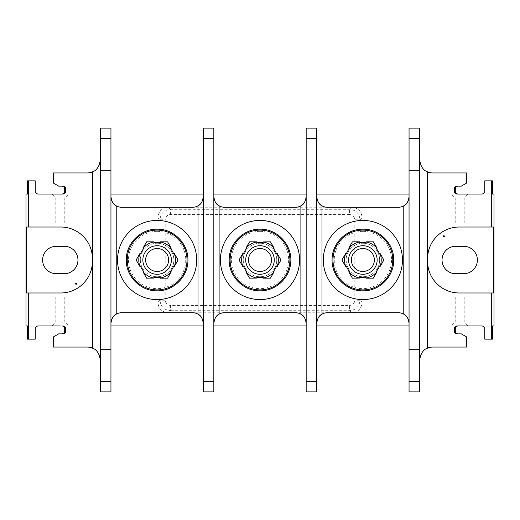 <?xml version="1.0" encoding="UTF-8"?>
<svg xmlns="http://www.w3.org/2000/svg" width="520" height="520" viewBox="0 0 520 520"><rect width="100%" height="100%" fill="white"/><g stroke="black" fill="none" stroke-linecap="round" stroke-linejoin="round"><path stroke-width="0.39" stroke-dasharray="2.6 1.95" d="M494 194.044L26 194.044M494 325.956L26 325.956M455.748 273.715L463.665 273.715A13.715 13.715 0 0 0 477.38 260A13.715 13.715 0 0 0 463.665 246.285L455.748 246.285A13.715 13.715 0 0 0 442.032 260A13.715 13.715 0 0 0 455.748 273.715M64.252 246.285L56.336 246.285A13.715 13.715 0 0 0 42.62 260A13.715 13.715 0 0 0 56.336 273.715L64.252 273.715A13.715 13.715 0 0 0 77.968 260A13.715 13.715 0 0 0 64.252 246.285M351.624 312.761L168.376 312.761L170.436 310.7L349.563 310.7C355.894 310.057 359.385 306.566 360.035 300.228L360.035 219.772C359.385 213.441 355.894 209.95 349.563 209.3L170.436 209.3C164.106 209.944 160.615 213.434 159.965 219.772L159.965 300.228C160.615 306.56 164.106 310.05 170.436 310.7L170.436 305.468L349.563 305.468L349.563 310.7L351.624 312.761C358.085 312.24 361.575 308.75 362.096 302.289L360.035 300.228L354.796 300.228L354.796 219.772C354.497 216.587 352.749 214.838 349.563 214.533L349.563 209.3L351.624 207.239L168.376 207.239C161.915 207.76 158.424 211.25 157.905 217.711L159.965 219.772L165.204 219.772L165.204 300.228C165.503 303.413 167.252 305.162 170.436 305.468M157.905 217.711L157.905 302.289C158.424 308.75 161.915 312.24 168.376 312.761M362.096 302.289L362.096 217.711C361.575 211.25 358.085 207.76 351.624 207.239M493.538 292.975L459.245 292.975A31.655 31.655 0 0 1 427.59 261.32L427.59 258.681A31.655 31.655 0 0 1 459.245 227.025L493.538 227.025M492.57 325.956L481.598 325.956A3.166 3.166 0 0 1 484.763 329.121L484.763 339.144L492.57 339.144M60.294 325.956L110.948 325.956L110.948 128.095L100.392 128.095L100.392 360.25A13.188 13.188 0 0 0 87.204 347.054L53.436 347.054L53.436 336.915L58.715 333.866L62.933 333.866M213.831 325.956L213.831 391.904L203.281 391.904L203.281 325.956L213.831 325.956L213.831 128.095L203.281 128.095L203.281 194.044L213.831 194.044M316.719 325.956L316.719 391.904L306.169 391.904L306.169 325.956L316.719 325.956L316.719 128.095L306.169 128.095L306.169 194.044L316.719 194.044M457.067 325.956L409.051 325.956L409.051 194.044L459.706 194.044M27.43 339.144L35.236 339.144L35.236 329.121A3.166 3.166 0 0 1 38.402 325.956L27.43 325.956M459.706 325.956L451.262 325.956L459.706 325.956M26.462 227.025L60.755 227.025A31.655 31.655 0 0 1 92.41 258.681L92.41 261.32A31.655 31.655 0 0 1 60.755 292.975L26.462 292.975M27.43 194.044L38.402 194.044A3.166 3.166 0 0 1 35.236 190.879L35.236 180.856L27.43 180.856M492.57 180.856L484.763 180.856L484.763 190.879A3.166 3.166 0 0 1 481.598 194.044L492.57 194.044M62.933 194.044L110.948 194.044M60.294 194.044L51.85 194.044L60.294 194.044M457.067 333.866L461.286 333.866L466.563 336.915L466.563 347.054L432.796 347.054A13.188 13.188 0 0 0 419.607 360.25L419.607 159.751A13.188 13.188 0 0 0 432.796 172.946L466.563 172.946L466.563 183.086L461.286 186.134L457.067 186.134M409.051 325.956L409.051 391.904L419.607 391.904L419.607 360.25M419.607 159.751L419.607 128.095L409.051 128.095L409.051 194.044M362.888 220.428A39.572 39.572 0 0 0 323.317 260A39.572 39.572 0 0 0 362.888 299.572A39.572 39.572 0 0 0 402.46 260A39.572 39.572 0 0 0 362.888 220.428M408.967 321.971A10.55 10.55 0 0 0 408.714 320.671M408.324 319.456A10.55 10.55 0 0 0 407.81 318.344M407.784 318.298A10.55 10.55 0 0 0 407.212 317.356M406.556 316.498A10.55 10.55 0 0 0 405.873 315.764M405.171 315.139A10.55 10.55 0 0 0 404.469 314.613M404.001 314.308A10.55 10.55 0 0 0 398.502 312.761L327.269 312.761A10.55 10.55 0 0 0 321.769 314.308M321.302 314.613A10.55 10.55 0 0 0 320.6 315.139M319.904 315.764A10.55 10.55 0 0 0 319.215 316.498M318.558 317.356A10.55 10.55 0 0 0 317.986 318.298M317.961 318.344A10.55 10.55 0 0 0 317.454 319.456M317.057 320.671A10.55 10.55 0 0 0 316.803 321.971M316.803 198.029A10.55 10.55 0 0 0 317.057 199.329M317.454 200.544A10.55 10.55 0 0 0 317.961 201.656M317.986 201.702A10.55 10.55 0 0 0 318.558 202.644M319.215 203.502A10.55 10.55 0 0 0 319.904 204.237M320.6 204.861A10.55 10.55 0 0 0 321.302 205.387M321.769 205.692A10.55 10.55 0 0 0 327.269 207.239L398.502 207.239A10.55 10.55 0 0 0 404.001 205.692M404.469 205.387A10.55 10.55 0 0 0 405.171 204.861M405.873 204.237A10.55 10.55 0 0 0 406.556 203.502M407.212 202.644A10.55 10.55 0 0 0 407.784 201.702M407.81 201.656A10.55 10.55 0 0 0 408.324 200.544M408.714 199.329A10.55 10.55 0 0 0 408.967 198.029M306.169 194.044L306.169 325.956M260 220.428A39.572 39.572 0 0 0 220.428 260A39.572 39.572 0 0 0 260 299.572A39.572 39.572 0 0 0 299.572 260A39.572 39.572 0 0 0 260 220.428M306.079 321.971A10.55 10.55 0 0 0 305.832 320.671M305.435 319.456A10.55 10.55 0 0 0 304.922 318.344M304.896 318.298A10.55 10.55 0 0 0 304.324 317.356M303.673 316.498A10.55 10.55 0 0 0 302.985 315.764M302.283 315.139A10.55 10.55 0 0 0 301.581 314.613M301.113 314.308A10.55 10.55 0 0 0 295.614 312.761L224.386 312.761A10.55 10.55 0 0 0 218.888 314.308M218.419 314.613A10.55 10.55 0 0 0 217.718 315.139M217.016 315.764A10.55 10.55 0 0 0 216.327 316.498M215.677 317.356A10.55 10.55 0 0 0 215.105 318.298M215.078 318.344A10.55 10.55 0 0 0 214.565 319.456M214.169 320.671A10.55 10.55 0 0 0 213.922 321.971M213.922 198.029A10.55 10.55 0 0 0 214.169 199.329M214.565 200.544A10.55 10.55 0 0 0 215.078 201.656M215.105 201.702A10.55 10.55 0 0 0 215.677 202.644M216.327 203.502A10.55 10.55 0 0 0 217.016 204.237M217.718 204.861A10.55 10.55 0 0 0 218.419 205.387M218.888 205.692A10.55 10.55 0 0 0 224.386 207.239L295.614 207.239A10.55 10.55 0 0 0 301.113 205.692M301.581 205.387A10.55 10.55 0 0 0 302.283 204.861M302.985 204.237A10.55 10.55 0 0 0 303.673 203.502M304.324 202.644A10.55 10.55 0 0 0 304.896 201.702M304.922 201.656A10.55 10.55 0 0 0 305.435 200.544M305.832 199.329A10.55 10.55 0 0 0 306.079 198.029M203.281 194.044L203.281 325.956M157.112 220.428A39.572 39.572 0 0 0 117.54 260A39.572 39.572 0 0 0 157.112 299.572A39.572 39.572 0 0 0 196.683 260A39.572 39.572 0 0 0 157.112 220.428M203.197 321.971A10.55 10.55 0 0 0 202.943 320.671M202.547 319.456A10.55 10.55 0 0 0 202.04 318.344M202.014 318.298A10.55 10.55 0 0 0 201.442 317.356M200.785 316.498A10.55 10.55 0 0 0 200.096 315.764M199.4 315.139A10.55 10.55 0 0 0 198.698 314.613M198.231 314.308A10.55 10.55 0 0 0 192.732 312.761L121.498 312.761A10.55 10.55 0 0 0 115.999 314.308M115.531 314.613A10.55 10.55 0 0 0 114.829 315.139M114.127 315.764A10.55 10.55 0 0 0 113.445 316.498M112.788 317.356A10.55 10.55 0 0 0 112.216 318.298M112.19 318.344A10.55 10.55 0 0 0 111.677 319.456M111.287 320.671A10.55 10.55 0 0 0 111.033 321.971M100.392 360.25L100.392 391.904L110.948 391.904L110.948 325.956M111.033 198.029A10.55 10.55 0 0 0 111.287 199.329M111.677 200.544A10.55 10.55 0 0 0 112.19 201.656M112.216 201.702A10.55 10.55 0 0 0 112.788 202.644M113.445 203.502A10.55 10.55 0 0 0 114.127 204.237M114.829 204.861A10.55 10.55 0 0 0 115.531 205.387M115.999 205.692A10.55 10.55 0 0 0 121.498 207.239L192.732 207.239A10.55 10.55 0 0 0 198.231 205.692M198.698 205.387A10.55 10.55 0 0 0 199.4 204.861M200.096 204.237A10.55 10.55 0 0 0 200.785 203.502M201.442 202.644A10.55 10.55 0 0 0 202.014 201.702M202.04 201.656A10.55 10.55 0 0 0 202.547 200.544M202.943 199.329A10.55 10.55 0 0 0 203.197 198.029M62.933 186.134L58.715 186.134L53.436 183.086L53.436 172.946L87.204 172.946A13.188 13.188 0 0 0 100.392 159.751M100.392 170.306L110.948 170.306M100.392 349.694L110.948 349.694M157.112 243.25A16.75 16.75 0 0 1 173.869 260A16.75 16.75 0 0 1 157.112 276.75A16.75 16.75 0 0 0 173.869 260A16.75 16.75 0 0 0 157.112 243.25A16.75 16.75 0 0 0 140.361 260A16.75 16.75 0 0 0 157.112 276.75A16.75 16.75 0 0 1 140.361 260A16.75 16.75 0 0 1 157.112 243.25M142.968 271.824L143.669 271.414A17.634 17.634 0 0 1 140.504 265.935L139.802 266.338L136.142 260M139.802 253.663L140.504 254.066A17.634 17.634 0 0 1 143.669 248.586L142.968 248.177L146.627 241.839M153.946 241.839L153.946 242.651A17.634 17.634 0 0 1 160.277 242.651L160.277 241.839L167.603 241.839M160.277 278.161L160.277 277.349A17.634 17.634 0 0 1 153.946 277.349L153.946 278.161L146.627 278.161M171.262 248.177L170.553 248.586A17.634 17.634 0 0 1 173.719 254.066L174.428 253.663L178.087 260M174.428 266.338L173.719 265.935A17.634 17.634 0 0 1 170.553 271.414L171.262 271.824L167.603 278.161M157.112 245.726A14.274 14.274 0 0 0 142.844 260A14.274 14.274 0 0 0 157.112 274.274A14.274 14.274 0 0 0 171.386 260A14.274 14.274 0 0 0 157.112 245.726M260 243.25A16.75 16.75 0 0 1 276.75 260A16.75 16.75 0 0 1 260 276.75A16.75 16.75 0 0 0 276.75 260A16.75 16.75 0 0 0 260 243.25A16.75 16.75 0 0 0 243.25 260A16.75 16.75 0 0 0 260 276.75A16.75 16.75 0 0 1 243.25 260A16.75 16.75 0 0 1 260 243.25M245.856 271.824L246.558 271.414A17.634 17.634 0 0 1 243.393 265.935L242.691 266.338L239.025 260M242.691 253.663L243.393 254.066A17.634 17.634 0 0 1 246.558 248.586L245.856 248.177L249.516 241.839M256.834 241.839L256.834 242.651A17.634 17.634 0 0 1 263.166 242.651L263.166 241.839L270.485 241.839M263.166 278.161L263.166 277.349A17.634 17.634 0 0 1 256.834 277.349L256.834 278.161L249.516 278.161M274.144 248.177L273.442 248.586A17.634 17.634 0 0 1 276.608 254.066L277.31 253.663L280.976 260M277.31 266.338L276.608 265.935A17.634 17.634 0 0 1 273.442 271.414L274.144 271.824L270.485 278.161M260 245.726A14.274 14.274 0 0 0 245.726 260A14.274 14.274 0 0 0 260 274.274A14.274 14.274 0 0 0 274.274 260A14.274 14.274 0 0 0 260 245.726M362.888 243.25A16.75 16.75 0 0 1 379.639 260A16.75 16.75 0 0 1 362.888 276.75A16.75 16.75 0 0 0 379.639 260A16.75 16.75 0 0 0 362.888 243.25A16.75 16.75 0 0 0 346.132 260A16.75 16.75 0 0 0 362.888 276.75A16.75 16.75 0 0 1 346.132 260A16.75 16.75 0 0 1 362.888 243.25M348.738 271.824L349.447 271.414A17.634 17.634 0 0 1 346.281 265.935L345.572 266.338L341.913 260M345.572 253.663L346.281 254.066A17.634 17.634 0 0 1 349.447 248.586L348.738 248.177L352.397 241.839M359.723 241.839L359.723 242.651A17.634 17.634 0 0 1 366.054 242.651L366.054 241.839L373.373 241.839M366.054 278.161L366.054 277.349A17.634 17.634 0 0 1 359.723 277.349L359.723 278.161L352.397 278.161M377.032 248.177L376.331 248.586A17.634 17.634 0 0 1 379.496 254.066L380.198 253.663L383.857 260M380.198 266.338L379.496 265.935A17.634 17.634 0 0 1 376.331 271.414L377.032 271.824L373.373 278.161M362.888 245.726A14.274 14.274 0 0 0 348.615 260A14.274 14.274 0 0 0 362.888 274.274A14.274 14.274 0 0 0 377.156 260A14.274 14.274 0 0 0 362.888 245.726M409.051 170.306L419.607 170.306M409.051 349.694L419.607 349.694M60.294 198.003L55.809 198.003L60.294 198.003M60.294 223.067L55.809 223.067L60.294 223.067M459.706 198.003L455.221 198.003L459.706 198.003M459.706 223.067L464.191 223.067L459.706 223.067M60.294 321.997L55.809 321.997L60.294 321.997M60.294 296.933L55.809 296.933L60.294 296.933M459.706 321.997L455.221 321.997L459.706 321.997M459.706 296.933L464.191 296.933L459.706 296.933M349.563 214.533L170.436 214.533C167.252 214.838 165.503 216.58 165.204 219.772M349.563 305.468C352.749 305.162 354.497 303.42 354.796 300.228M354.796 219.772L360.035 219.772L362.096 217.711M170.436 214.533L170.436 209.3L168.376 207.239M165.204 300.228L159.965 300.228L157.905 302.289M157.112 231.348A28.652 28.652 0 0 1 185.764 260A28.652 28.652 0 0 1 157.112 288.652A28.652 28.652 0 0 1 128.466 260A28.652 28.652 0 0 1 157.112 231.348M260 231.348A28.652 28.652 0 0 1 288.652 260A28.652 28.652 0 0 1 260 288.652A28.652 28.652 0 0 1 231.348 260A28.652 28.652 0 0 1 260 231.348M362.888 231.348A28.652 28.652 0 0 1 391.534 260A28.652 28.652 0 0 1 362.888 288.652A28.652 28.652 0 0 1 334.237 260A28.652 28.652 0 0 1 362.888 231.348M64.779 223.067L64.779 198.003L68.737 194.044M55.809 223.067L55.809 198.003L51.85 194.044M455.221 223.067L455.221 198.003L451.262 194.044M464.191 223.067L464.191 198.003L468.15 194.044M64.779 296.933L64.779 321.997L68.737 325.956M55.809 296.933L55.809 321.997L51.85 325.956M455.221 296.933L455.221 321.997L451.262 325.956M464.191 296.933L464.191 321.997L468.15 325.956"/><path stroke-width="0.78" d="M491.699 180.856L492.57 180.856L492.57 194.044L494 194.044L494 325.956L492.57 325.956L492.57 339.144L491.699 339.144L491.699 292.975L493.538 292.975L493.538 227.025L491.699 227.025L491.699 180.856L484.763 180.856L484.763 190.879A3.166 3.166 0 0 1 481.598 194.044L457.067 194.044C455.442 193.915 454.565 193.037 454.428 191.412L454.428 188.773C454.565 187.148 455.442 186.264 457.067 186.134L461.286 186.134L466.563 183.086L466.563 172.946L432.796 172.946A13.188 13.188 0 0 1 427.518 171.841C423.3 170.514 420.661 166.484 419.607 159.751M100.392 159.751C99.34 166.484 96.701 170.514 92.482 171.841A13.188 13.188 0 0 1 87.204 172.946L53.436 172.946L53.436 183.086L58.715 186.134L62.933 186.134C64.558 186.264 65.436 187.148 65.572 188.773L64.695 188.773L64.695 191.412L65.572 191.412C65.436 193.037 64.558 193.915 62.933 194.044L38.402 194.044A3.166 3.166 0 0 1 35.236 190.879L35.236 180.856L27.43 180.856L27.43 194.044L26 194.044L26 325.956L27.43 325.956L27.43 339.144L35.236 339.144L35.236 329.121A3.166 3.166 0 0 1 38.402 325.956L60.294 325.956M491.699 227.025L459.245 227.025A31.655 31.655 0 0 0 427.59 258.681L427.59 261.32A31.655 31.655 0 0 0 459.245 292.975L491.699 292.975M443.879 236.782A0.527 0.527 0 0 1 443.346 236.256A0.527 0.527 0 0 1 443.879 235.729A0.527 0.527 0 0 1 444.405 236.256A0.527 0.527 0 0 1 443.879 236.782M455.748 273.715L463.665 273.715A13.715 13.715 0 0 0 477.38 260A13.715 13.715 0 0 0 463.665 246.285L455.748 246.285A13.715 13.715 0 0 0 442.032 260A13.715 13.715 0 0 0 455.748 273.715M419.607 360.25C420.661 353.516 423.3 349.486 427.518 348.16A13.188 13.188 0 0 1 432.796 347.054L466.563 347.054L466.563 336.915L461.286 333.866L457.067 333.866C455.442 333.736 454.565 332.852 454.428 331.227L455.306 331.227C455.435 332.852 456.32 333.736 457.945 333.866M455.306 331.227L455.306 328.588L454.428 328.588L454.428 331.227M454.428 328.588C454.565 326.963 455.442 326.086 457.067 325.956L481.598 325.956A3.166 3.166 0 0 1 484.763 329.121L484.763 339.144L491.699 339.144M110.948 325.956L203.281 325.956M213.831 325.956L306.169 325.956M316.719 325.956L409.051 325.956M28.301 180.856L28.301 227.025L60.755 227.025A31.655 31.655 0 0 1 92.41 258.681L92.41 261.32A31.655 31.655 0 0 1 60.755 292.975L28.301 292.975L28.301 339.144M62.933 325.956C64.558 326.086 65.436 326.963 65.572 328.588L65.572 331.227C65.436 332.852 64.558 333.736 62.933 333.866L58.715 333.866L53.436 336.915L53.436 347.054L87.204 347.054A13.188 13.188 0 0 1 92.482 348.16C96.701 349.486 99.34 353.516 100.392 360.25M65.572 191.412L65.572 188.773M28.301 292.975L26.462 292.975L26.462 227.025L28.301 227.025M76.121 283.218A0.527 0.527 0 0 1 76.655 283.745A0.527 0.527 0 0 1 76.121 284.271A0.527 0.527 0 0 1 75.595 283.745A0.527 0.527 0 0 1 76.121 283.218M64.252 246.285L56.336 246.285A13.715 13.715 0 0 0 42.62 260A13.715 13.715 0 0 0 56.336 273.715L64.252 273.715A13.715 13.715 0 0 0 77.968 260A13.715 13.715 0 0 0 64.252 246.285M316.719 194.044L409.051 194.044M213.831 194.044L306.169 194.044M110.948 194.044L203.281 194.044M457.067 194.044L459.706 194.044M457.945 186.134C456.32 186.264 455.435 187.148 455.306 188.773L455.306 191.412C455.435 193.037 456.32 193.915 457.945 194.044M419.607 381.355L419.607 391.904L409.051 391.904L409.051 381.355L419.607 381.355L419.607 128.095L409.051 128.095L409.051 381.355M457.945 325.956C456.32 326.086 455.435 326.963 455.306 328.588M316.803 198.029A10.55 10.55 0 0 1 316.719 196.683C317.401 201.539 319.156 204.588 321.997 205.822A10.55 10.55 0 0 0 327.269 207.239L398.502 207.239A10.55 10.55 0 0 0 403.78 205.822C406.614 204.588 408.375 201.539 409.051 196.683A10.55 10.55 0 0 1 408.967 198.029M408.967 321.971A10.55 10.55 0 0 1 409.051 323.317C408.375 318.461 406.614 315.413 403.78 314.178A10.55 10.55 0 0 0 398.502 312.761L327.269 312.761A10.55 10.55 0 0 0 321.997 314.178C319.156 315.413 317.401 318.461 316.719 323.317A10.55 10.55 0 0 1 316.803 321.971M408.714 320.671A10.55 10.55 0 0 0 408.324 319.456M407.212 317.356A10.55 10.55 0 0 0 406.556 316.498M405.873 315.764A10.55 10.55 0 0 0 405.171 315.139M404.469 314.613A10.55 10.55 0 0 0 404.001 314.308M321.769 314.308A10.55 10.55 0 0 0 321.302 314.613M320.6 315.139A10.55 10.55 0 0 0 319.904 315.764M319.215 316.498A10.55 10.55 0 0 0 318.558 317.356M317.454 319.456A10.55 10.55 0 0 0 317.057 320.671M306.169 381.355L306.169 391.904L316.719 391.904L316.719 128.095L306.169 128.095L306.169 381.355L316.719 381.355M317.057 199.329A10.55 10.55 0 0 0 317.454 200.544M318.558 202.644A10.55 10.55 0 0 0 319.215 203.502M319.904 204.237A10.55 10.55 0 0 0 320.6 204.861M321.302 205.387A10.55 10.55 0 0 0 321.769 205.692M404.001 205.692A10.55 10.55 0 0 0 404.469 205.387M405.171 204.861A10.55 10.55 0 0 0 405.873 204.237M406.556 203.502A10.55 10.55 0 0 0 407.212 202.644M408.324 200.544A10.55 10.55 0 0 0 408.714 199.329M213.922 198.029A10.55 10.55 0 0 1 213.831 196.683C214.513 201.539 216.275 204.588 219.108 205.822A10.55 10.55 0 0 0 224.386 207.239L295.614 207.239A10.55 10.55 0 0 0 300.892 205.822C303.726 204.588 305.487 201.539 306.169 196.683A10.55 10.55 0 0 1 306.079 198.029M306.079 321.971A10.55 10.55 0 0 1 306.169 323.317C305.487 318.461 303.726 315.413 300.892 314.178A10.55 10.55 0 0 0 295.614 312.761L224.386 312.761A10.55 10.55 0 0 0 219.108 314.178C216.275 315.413 214.513 318.461 213.831 323.317A10.55 10.55 0 0 1 213.922 321.971M305.832 320.671A10.55 10.55 0 0 0 305.435 319.456M304.324 317.356A10.55 10.55 0 0 0 303.673 316.498M302.985 315.764A10.55 10.55 0 0 0 302.283 315.139M301.581 314.613A10.55 10.55 0 0 0 301.113 314.308M218.888 314.308A10.55 10.55 0 0 0 218.419 314.613M217.718 315.139A10.55 10.55 0 0 0 217.016 315.764M216.327 316.498A10.55 10.55 0 0 0 215.677 317.356M214.565 319.456A10.55 10.55 0 0 0 214.169 320.671M203.281 381.355L203.281 391.904L213.831 391.904L213.831 128.095L203.281 128.095L203.281 381.355L213.831 381.355M214.169 199.329A10.55 10.55 0 0 0 214.565 200.544M215.677 202.644A10.55 10.55 0 0 0 216.327 203.502M217.016 204.237A10.55 10.55 0 0 0 217.718 204.861M218.419 205.387A10.55 10.55 0 0 0 218.888 205.692M301.113 205.692A10.55 10.55 0 0 0 301.581 205.387M302.283 204.861A10.55 10.55 0 0 0 302.985 204.237M303.673 203.502A10.55 10.55 0 0 0 304.324 202.644M305.435 200.544A10.55 10.55 0 0 0 305.832 199.329M111.033 198.029A10.55 10.55 0 0 1 110.948 196.683C111.624 201.539 113.386 204.588 116.22 205.822A10.55 10.55 0 0 0 121.498 207.239L192.732 207.239A10.55 10.55 0 0 0 198.003 205.822C200.844 204.588 202.599 201.539 203.281 196.683A10.55 10.55 0 0 1 203.197 198.029M203.197 321.971A10.55 10.55 0 0 1 203.281 323.317C202.599 318.461 200.844 315.413 198.003 314.178A10.55 10.55 0 0 0 192.732 312.761L121.498 312.761A10.55 10.55 0 0 0 116.22 314.178C113.386 315.413 111.624 318.461 110.948 323.317A10.55 10.55 0 0 1 111.033 321.971M202.943 320.671A10.55 10.55 0 0 0 202.547 319.456M201.442 317.356A10.55 10.55 0 0 0 200.785 316.498M200.096 315.764A10.55 10.55 0 0 0 199.4 315.139M198.698 314.613A10.55 10.55 0 0 0 198.231 314.308M115.999 314.308A10.55 10.55 0 0 0 115.531 314.613M114.829 315.139A10.55 10.55 0 0 0 114.127 315.764M113.445 316.498A10.55 10.55 0 0 0 112.788 317.356M111.677 319.456A10.55 10.55 0 0 0 111.287 320.671M110.948 381.355L110.948 391.904L100.392 391.904L100.392 381.355L110.948 381.355L110.948 128.095L100.392 128.095L100.392 381.355M111.287 199.329A10.55 10.55 0 0 0 111.677 200.544M112.788 202.644A10.55 10.55 0 0 0 113.445 203.502M114.127 204.237A10.55 10.55 0 0 0 114.829 204.861M115.531 205.387A10.55 10.55 0 0 0 115.999 205.692M198.231 205.692A10.55 10.55 0 0 0 198.698 205.387M199.4 204.861A10.55 10.55 0 0 0 200.096 204.237M200.785 203.502A10.55 10.55 0 0 0 201.442 202.644M202.547 200.544A10.55 10.55 0 0 0 202.943 199.329M62.056 333.866C63.681 333.736 64.564 332.852 64.695 331.227L64.695 328.588C64.564 326.963 63.681 326.086 62.056 325.956M64.695 188.773C64.564 187.148 63.681 186.264 62.056 186.134M62.056 194.044C63.681 193.915 64.564 193.037 64.695 191.412M100.392 170.306L110.948 170.306M100.392 349.694L110.948 349.694M157.112 220.428A39.572 39.572 0 0 0 117.54 260A39.572 39.572 0 0 0 157.112 299.572A39.572 39.572 0 0 0 196.683 260A39.572 39.572 0 0 0 157.112 220.428M142.968 271.824L146.627 278.161L142.968 271.824M167.603 241.839L171.262 248.177L167.603 241.839L160.277 241.839L160.277 242.651A17.634 17.634 0 0 0 153.946 242.651L153.946 241.839L146.627 241.839L153.946 241.943A18.337 18.337 0 0 0 143.059 248.228L143.669 248.586A17.634 17.634 0 0 0 140.504 254.066L139.802 253.663L136.142 260L139.893 253.714A18.337 18.337 0 0 0 139.893 266.286L140.504 265.935A17.634 17.634 0 0 0 143.669 271.414L143.059 271.772A18.337 18.337 0 0 0 153.946 278.057L153.946 277.349A17.634 17.634 0 0 0 160.277 277.349L160.277 278.161L167.603 278.161L160.277 278.057A18.337 18.337 0 0 0 171.171 271.772L167.603 278.161M153.946 278.057L146.627 278.161M139.802 266.338L136.142 260M142.968 248.177L146.627 241.839M171.262 271.824L170.553 271.414A17.634 17.634 0 0 0 173.719 265.935L174.428 266.338L178.087 260L174.337 266.286A18.337 18.337 0 0 0 174.337 253.714L173.719 254.066A17.634 17.634 0 0 0 170.553 248.586L171.171 248.228A18.337 18.337 0 0 0 160.277 241.943M171.386 260A14.274 14.274 0 0 0 157.112 245.726A14.274 14.274 0 0 0 142.844 260A14.274 14.274 0 0 0 157.112 274.274A14.274 14.274 0 0 0 171.386 260M174.428 253.663L178.087 260M157.112 248.521A11.479 11.479 0 0 0 145.639 260A11.479 11.479 0 0 0 157.112 271.479A11.479 11.479 0 0 0 168.591 260A11.479 11.479 0 0 0 157.112 248.521M260 220.428A39.572 39.572 0 0 0 220.428 260A39.572 39.572 0 0 0 260 299.572A39.572 39.572 0 0 0 299.572 260A39.572 39.572 0 0 0 260 220.428M245.856 271.824L249.516 278.161L245.856 271.824M242.775 253.714A18.337 18.337 0 0 0 242.775 266.286L243.393 265.935A17.634 17.634 0 0 0 246.558 271.414L245.941 271.772A18.337 18.337 0 0 0 256.834 278.057L256.834 277.349A17.634 17.634 0 0 0 263.166 277.349L263.166 278.161L270.485 278.161L263.166 278.057A18.337 18.337 0 0 0 274.06 271.772L273.442 271.414A17.634 17.634 0 0 0 276.608 265.935L277.225 266.286A18.337 18.337 0 0 0 277.225 253.714L276.608 254.066A17.634 17.634 0 0 0 273.442 248.586L274.144 248.177L270.485 241.839L274.06 248.228A18.337 18.337 0 0 0 263.166 241.943L263.166 242.651A17.634 17.634 0 0 0 256.834 242.651L256.834 241.839L249.516 241.839L256.834 241.943A18.337 18.337 0 0 0 245.941 248.228L246.558 248.586A17.634 17.634 0 0 0 243.393 254.066L242.691 253.663L239.025 260L242.691 253.663M256.834 278.057L249.516 278.161M242.691 266.338L239.025 260M249.516 241.839L245.941 248.228M277.31 266.338L280.976 260L277.225 266.286M274.06 271.772L270.485 278.161M274.274 260A14.274 14.274 0 0 0 260 245.726A14.274 14.274 0 0 0 245.726 260A14.274 14.274 0 0 0 260 274.274A14.274 14.274 0 0 0 274.274 260M270.485 241.839L263.166 241.943M277.31 253.663L280.976 260M260 248.521A11.479 11.479 0 0 0 248.521 260A11.479 11.479 0 0 0 260 271.479A11.479 11.479 0 0 0 271.479 260A11.479 11.479 0 0 0 260 248.521M362.888 220.428A39.572 39.572 0 0 0 323.317 260A39.572 39.572 0 0 0 362.888 299.572A39.572 39.572 0 0 0 402.46 260A39.572 39.572 0 0 0 362.888 220.428M348.738 271.824L352.397 278.161L348.738 271.824M373.373 241.839L377.032 248.177L373.373 241.839L366.054 241.839L366.054 242.651A17.634 17.634 0 0 0 359.723 242.651L359.723 241.839L352.397 241.839L359.723 241.943A18.337 18.337 0 0 0 348.829 248.228L349.447 248.586A17.634 17.634 0 0 0 346.281 254.066L345.572 253.663L341.913 260L345.663 253.714A18.337 18.337 0 0 0 345.663 266.286L346.281 265.935A17.634 17.634 0 0 0 349.447 271.414L348.829 271.772A18.337 18.337 0 0 0 359.723 278.057L359.723 277.349A17.634 17.634 0 0 0 366.054 277.349L366.054 278.161L373.373 278.161L366.054 278.057A18.337 18.337 0 0 0 376.942 271.772L373.373 278.161M359.723 278.057L352.397 278.161M345.572 266.338L341.913 260M348.738 248.177L352.397 241.839M377.032 271.824L376.331 271.414A17.634 17.634 0 0 0 379.496 265.935L380.198 266.338L383.857 260L380.107 266.286A18.337 18.337 0 0 0 380.107 253.714L379.496 254.066A17.634 17.634 0 0 0 376.331 248.586L376.942 248.228A18.337 18.337 0 0 0 366.054 241.943M377.156 260A14.274 14.274 0 0 0 362.888 245.726A14.274 14.274 0 0 0 348.615 260A14.274 14.274 0 0 0 362.888 274.274A14.274 14.274 0 0 0 377.156 260M380.198 253.663L383.857 260M362.888 248.521A11.479 11.479 0 0 0 351.41 260A11.479 11.479 0 0 0 362.888 271.479A11.479 11.479 0 0 0 374.361 260A11.479 11.479 0 0 0 362.888 248.521M409.051 170.306L419.607 170.306M409.051 349.694L419.607 349.694M427.518 348.16L427.518 171.841M92.482 171.841L92.482 348.16M454.428 191.412L455.306 191.412M455.306 188.773L454.428 188.773M403.78 205.822L403.78 314.178M321.997 314.178L321.997 205.822M300.892 205.822L300.892 314.178M219.108 314.178L219.108 205.822M198.003 205.822L198.003 314.178M116.22 314.178L116.22 205.822M100.392 138.645L110.948 138.645M64.695 331.227L65.572 331.227M65.572 328.588L64.695 328.588M157.112 230.107A29.894 29.894 0 0 1 187.005 260A29.894 29.894 0 0 1 157.112 289.894A29.894 29.894 0 0 1 127.224 260A29.894 29.894 0 0 1 157.112 230.107M203.281 138.645L213.831 138.645M260 230.107A29.894 29.894 0 0 1 289.894 260A29.894 29.894 0 0 1 260 289.894A29.894 29.894 0 0 1 230.107 260A29.894 29.894 0 0 1 260 230.107M306.169 138.645L316.719 138.645M362.888 230.107A29.894 29.894 0 0 1 392.776 260A29.894 29.894 0 0 1 362.888 289.894A29.894 29.894 0 0 1 332.995 260A29.894 29.894 0 0 1 362.888 230.107M409.051 138.645L419.607 138.645M157.112 290.81C173.576 291.239 188.35 276.464 187.928 260C188.35 243.536 173.576 228.761 157.112 229.19C140.823 228.774 126.152 243.224 126.302 259.519C125.606 276.153 140.472 291.252 157.112 290.81M260 290.81C275.411 291.155 289.569 278.278 290.673 262.899C292.844 245.486 277.537 228.67 260 229.19C243.711 228.774 229.034 243.224 229.19 259.519C228.488 276.153 243.36 291.252 260 290.81M362.888 290.81C379.353 291.239 394.121 276.464 393.699 260C394.121 243.536 379.353 228.761 362.888 229.19C346.6 228.774 331.923 243.224 332.079 259.519C331.377 276.153 346.242 291.252 362.888 290.81"/></g></svg>
